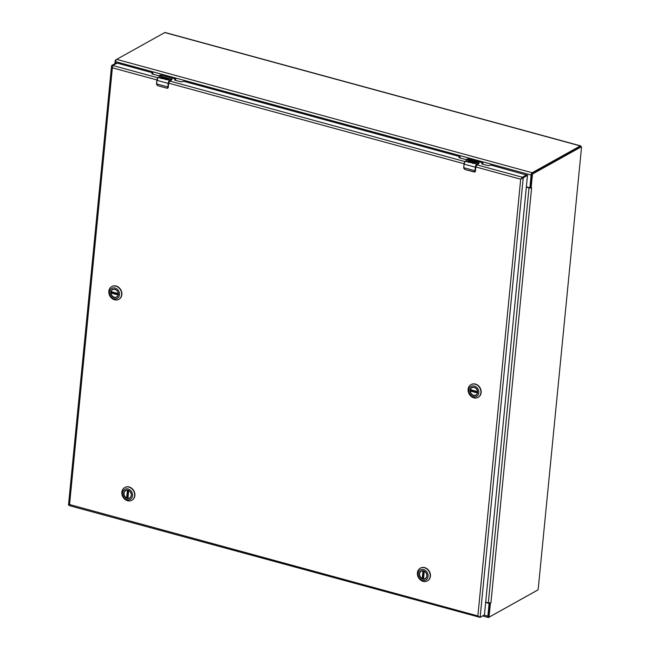 <?xml version="1.0" encoding="UTF-8"?>
<svg xmlns="http://www.w3.org/2000/svg" width="650" height="650" viewBox="0 0 650 650"><rect width="100%" height="100%" fill="white"/><g stroke="black" fill="none" stroke-linecap="round" stroke-linejoin="round"><path stroke-width="0.97" d="M526.419 186.818L529.181 187.566A0.796 0.666 -119.1 0 0 529.945 187.013L531.123 175.029A1.917 0.796 -74.7 0 1 532.204 172.737L580.279 145.925A1.917 0.796 -74.7 0 1 580.613 145.868L165.1 32.5A1.917 0.796 105.3 0 0 164.767 32.557L116.691 59.369A1.917 0.796 105.3 0 0 115.611 61.669L115.44 63.367M536.794 590.549A1.917 0.796 -74.7 0 1 536.681 590.631L488.597 617.443A1.917 0.796 -74.7 0 1 488.272 617.5A1.917 0.796 -74.7 0 1 487.866 616.159L489.044 604.175A0.796 0.666 -119.1 0 0 488.418 603.241L485.664 602.493M580.613 145.868A1.917 0.796 -74.7 0 1 581.027 146.835M489.474 603.574A0.796 0.666 -119.1 0 0 488.946 603.005M529.839 187.33A0.796 0.666 -119.1 0 0 530.311 187.054M580.539 146.778A1.056 0.439 105.3 0 0 580.401 146.664A1.056 0.439 105.3 0 0 580.214 146.697L532.114 173.526A1.056 0.439 105.3 0 0 531.513 174.785L530.473 188.045L531.139 187.736L532.383 175.029A1.056 0.439 -74.7 0 1 532.984 173.761L581.084 146.933A1.056 0.439 -74.7 0 1 581.271 146.9A1.056 0.439 -74.7 0 1 581.49 147.639L538.233 588.811A1.056 0.439 -74.7 0 1 537.631 590.078L489.531 616.907A1.056 0.439 -74.7 0 1 489.344 616.939A1.056 0.439 -74.7 0 1 489.125 616.2L490.376 603.484L489.507 603.249L488.256 615.964A1.056 0.439 105.3 0 0 488.483 616.704A1.056 0.439 105.3 0 0 488.662 616.671M489.499 602.704L489.507 603.249M529.417 187.59L530.189 187.696M530.27 187.501L531.635 187.631L530.473 188.045A1.917 0.658 -174.4 0 1 529.027 187.866L488.337 602.875L485.696 602.16M531.611 187.826L490.921 602.834L489.775 603.054L490.376 603.484L489.775 603.054A1.917 0.658 -174.4 0 1 488.337 602.875M490.921 602.834L490.376 603.484M526.386 187.151L529.027 187.866M116.577 59.451L115.733 59.922A1.056 0.439 105.3 0 0 115.139 61.189L114.896 63.667M152.579 74.084L152.726 72.824L117.162 63.123L112.686 65.471L112.369 67.803L111.8 65.398L111.54 66.089L68.51 504.961L69.55 504.538L69.534 505.546M479.448 617.216L69.396 505.643M479.082 616.817L477.872 615.94L480.131 617.411L484.453 614.819L527.491 175.305L520.699 179.205L522.397 177.255L520.699 179.205L477.872 615.94L69.55 504.538L112.369 67.803L156.902 79.95M479.692 617.159L480.131 617.411L523.25 177.653L522.381 177.418L526.589 175.069L527.459 175.305L526.606 174.907L522.397 177.255L476.743 164.799M69.339 505.326L68.681 505.148L69.55 504.538M520.951 179.067L522.308 178.181M479.261 617.167L480.131 617.411M152.937 72.971L151.816 73.694L152.254 73.994L158.364 75.66L161.013 75.083L175.532 79.048L174.631 79.918L175.061 80.218L181.171 81.884L183.82 81.307L459.867 156.626L458.957 157.487L459.396 157.787L465.506 159.453L468.154 158.884L482.674 162.849L481.772 163.711L482.202 164.011L488.312 165.677L490.961 165.108L526.654 175.086M112.604 65.618L111.8 65.398L116.009 63.05L116.691 63.237M116.066 63.066L116.716 63.229M423.524 571.017A4.192 3.526 60.9 0 1 426.725 574.551A4.192 3.526 60.9 0 1 425.173 578.589A4.192 3.526 60.9 0 1 422.752 578.841A4.192 3.526 60.9 0 1 419.551 575.307A4.192 3.526 60.9 0 1 421.094 571.269A4.192 3.526 60.9 0 1 423.524 571.017M422.663 579.028A4.347 3.656 60.9 0 1 419.965 572.041A4.347 3.656 60.9 0 1 426.562 573.844A4.347 3.656 60.9 0 1 422.663 579.028M423.589 569.619A5.72 4.818 60.9 0 1 427.148 578.833A5.72 4.818 60.9 0 1 418.454 576.461A5.72 4.818 60.9 0 1 423.589 569.619M417.414 572.821A7.288 6.134 -119.1 0 0 420.469 579.971A7.288 6.134 -119.1 0 0 427.351 580.921A7.288 6.134 -119.1 0 0 430.04 573.901A7.288 6.134 -119.1 0 0 424.466 567.751A7.288 6.134 -119.1 0 0 420.249 568.197A7.288 6.134 -119.1 0 0 417.414 572.821M427.473 580.848A7.288 6.134 -119.1 0 0 427.594 580.783A7.288 6.134 -119.1 0 0 430.284 573.763A7.288 6.134 -119.1 0 0 424.71 567.613A7.288 6.134 -119.1 0 0 420.493 568.059A7.288 6.134 -119.1 0 0 420.371 568.133M423.459 578.094A4.16 3.502 60.9 0 1 423.378 578.061L422.224 578.533A4.16 3.502 60.9 0 1 419.608 574.901A4.16 3.502 60.9 0 1 421.208 571.236A4.16 3.502 60.9 0 1 421.785 570.992M425.774 578.142A4.16 3.502 60.9 0 1 425.262 578.508A4.16 3.502 60.9 0 1 423.499 578.882L424.239 571.293M423.378 578.061L424.052 571.204M127.969 490.376A4.192 3.526 60.9 0 1 131.17 493.911A4.192 3.526 60.9 0 1 129.626 497.949A4.192 3.526 60.9 0 1 127.197 498.209A4.192 3.526 60.9 0 1 123.996 494.674A4.192 3.526 60.9 0 1 125.548 490.636A4.192 3.526 60.9 0 1 127.969 490.376M127.116 498.396A4.347 3.656 60.9 0 1 124.41 491.4A4.347 3.656 60.9 0 1 131.007 493.204A4.347 3.656 60.9 0 1 127.116 498.396M128.034 488.987A5.72 4.818 60.9 0 1 131.593 498.192A5.72 4.818 60.9 0 1 122.899 495.82A5.72 4.818 60.9 0 1 128.034 488.987M121.859 492.18A7.288 6.134 -119.1 0 0 124.922 499.338A7.288 6.134 -119.1 0 0 131.796 500.289A7.288 6.134 -119.1 0 0 134.485 493.261A7.288 6.134 -119.1 0 0 128.911 487.118A7.288 6.134 -119.1 0 0 124.702 487.565A7.288 6.134 -119.1 0 0 121.859 492.18M131.918 500.216A7.288 6.134 -119.1 0 0 132.039 500.151A7.288 6.134 -119.1 0 0 134.729 493.122A7.288 6.134 -119.1 0 0 129.163 486.98A7.288 6.134 -119.1 0 0 124.946 487.427A7.288 6.134 -119.1 0 0 124.824 487.492M127.904 497.461A4.16 3.502 60.9 0 1 127.831 497.429L126.669 497.892A4.16 3.502 60.9 0 1 124.053 494.26A4.16 3.502 60.9 0 1 125.653 490.604A4.16 3.502 60.9 0 1 126.238 490.36M130.227 497.51A4.16 3.502 60.9 0 1 129.707 497.876A4.16 3.502 60.9 0 1 127.944 498.241L128.692 490.652M127.831 497.429L128.505 490.571M470.186 390.398A4.192 3.526 60.9 0 1 471.819 387.741A4.192 3.526 60.9 0 1 475.767 388.286A4.192 3.526 60.9 0 1 477.531 392.397A4.192 3.526 60.9 0 1 475.898 395.054A4.192 3.526 60.9 0 1 471.941 394.509A4.192 3.526 60.9 0 1 470.186 390.398M477.596 392.478A4.347 3.656 60.9 0 1 471.534 394.436A4.347 3.656 60.9 0 1 472.225 387.4A4.347 3.656 60.9 0 1 477.596 392.478M468.764 390.065A5.72 4.818 60.9 0 1 476.751 387.489A5.72 4.818 60.9 0 1 475.841 396.752A5.72 4.818 60.9 0 1 468.764 390.065M473.85 397.832A7.288 6.134 -119.1 0 0 478.067 397.386A7.288 6.134 -119.1 0 0 479.871 388.042A7.288 6.134 -119.1 0 0 470.974 384.662A7.288 6.134 -119.1 0 0 468.13 389.285A7.288 6.134 -119.1 0 0 473.85 397.832M478.189 397.321A7.288 6.134 -119.1 0 0 478.311 397.256A7.288 6.134 -119.1 0 0 480.122 387.904A7.288 6.134 -119.1 0 0 471.218 384.524A7.288 6.134 -119.1 0 0 471.096 384.597M476.499 394.615A4.16 3.502 60.9 0 1 475.979 394.981A4.16 3.502 60.9 0 1 470.291 391.04L471.266 390.293A4.16 3.502 -119.1 0 1 471.266 390.041M477.531 391.617L470.429 389.683A4.16 3.502 60.9 0 1 471.924 387.709A4.16 3.502 60.9 0 1 472.509 387.457M477.547 392.007L471.266 390.293M118.243 294.361A4.192 3.526 60.9 0 1 116.61 297.017A4.192 3.526 60.9 0 1 112.661 296.473A4.192 3.526 60.9 0 1 110.898 292.354A4.192 3.526 60.9 0 1 112.531 289.705A4.192 3.526 60.9 0 1 116.488 290.249A4.192 3.526 60.9 0 1 118.243 294.361M110.687 292.362A4.347 3.656 60.9 0 1 116.748 290.404A4.347 3.656 60.9 0 1 116.058 297.44A4.347 3.656 60.9 0 1 110.687 292.362M119.519 294.767A5.72 4.818 60.9 0 1 111.54 297.351A5.72 4.818 60.9 0 1 112.442 288.08A5.72 4.818 60.9 0 1 119.519 294.767M115.903 286.179A7.288 6.134 -119.1 0 0 111.686 286.626A7.288 6.134 -119.1 0 0 109.883 295.977A7.288 6.134 -119.1 0 0 118.787 299.349A7.288 6.134 -119.1 0 0 121.623 294.734A7.288 6.134 -119.1 0 0 115.903 286.179M118.909 299.284A7.288 6.134 -119.1 0 0 119.031 299.211A7.288 6.134 -119.1 0 0 121.867 294.596A7.288 6.134 -119.1 0 0 118.812 287.438A7.288 6.134 -119.1 0 0 111.93 286.488A7.288 6.134 -119.1 0 0 111.808 286.561M118.251 293.581L111.142 291.647A4.16 3.502 60.9 0 1 112.645 289.673A4.16 3.502 60.9 0 1 113.222 289.421M117.211 296.579A4.16 3.502 60.9 0 1 116.699 296.936A4.16 3.502 60.9 0 1 111.012 293.004L111.987 292.256A4.16 3.502 60.9 0 1 111.987 292.004M111.987 292.256L118.267 293.971M472.526 162.232A1.243 0.431 -174.4 0 1 472.534 162.297L471.104 161.452L469.479 162.484L466.806 161.752A2.641 1.105 -74.7 0 1 467.196 161.419L469.137 161.947L467.951 161.298L469.909 161.517L470.316 161.289L468.764 160.542L471.323 161.338A2.08 0.715 -174.4 0 1 471.396 161.346A2.039 0.699 -174.4 0 1 472.802 161.688A2.08 0.715 -174.4 0 1 473.371 162.256A2.08 0.715 -174.4 0 1 472.201 162.776L469.714 162.468M474.118 163.304L474.727 163.239L474.021 162.955A1.243 0.431 -174.4 0 1 473.371 162.508A1.243 0.431 -174.4 0 1 475.199 162.297L476.783 162.727L474.281 162.516L475.126 162.947A1.243 0.431 -174.4 0 1 475.556 163.321A1.243 0.431 -174.4 0 1 475.166 163.581L472.152 163.207A2.641 1.105 -74.7 0 1 472.542 162.874L474.11 163.434L472.542 162.874M469.527 161.728L469.121 162.069L465.481 160.981L464.003 164.068L463.751 167.716A3.307 1.381 105.3 0 0 463.726 168.171L464.807 169.447L474.077 171.974L474.971 171.243A3.307 1.381 -74.7 0 1 474.996 170.779L475.345 167.204L464.1 164.141L463.751 167.716L475.264 170.779L475.345 167.204A2.641 1.105 -74.7 0 1 476.84 164.036L475.166 163.581M469.121 162.069L466.806 161.752M472.534 162.297A1.243 0.431 -174.4 0 1 471.681 162.614A1.243 0.431 -174.4 0 1 470.316 162.354M473.363 162.313A2.08 0.715 5.6 0 0 472.794 161.809A2.039 0.699 5.6 0 0 471.388 161.468A2.08 0.715 5.6 0 0 471.307 161.46L471.323 161.338M471.315 161.371L468.512 160.802M470.316 161.289L468.089 161.338M475.532 163.377A1.243 0.431 5.6 0 0 475.118 163.069L474.224 162.662M476.629 162.817L475.191 162.427A1.243 0.431 5.6 0 0 473.379 162.573M474.679 163.296L474.11 163.434M475.41 171.048L475.8 167.099L476.954 164.645L478.985 163.516L476.946 164.678M463.669 167.611L464.864 169.496L474.849 171.974A1.324 1.113 -119.1 0 0 475.41 171.112L474.557 172.063M472.542 162.175L470.332 162.232M467.456 159.933L465.595 160.972A2.641 1.105 105.3 0 0 464.1 164.141L463.726 168.171M478.823 162.987L478.416 162.76L478.871 162.939A3.307 1.381 -74.7 0 0 478.644 163.036L467.399 159.965A3.307 1.381 -74.7 0 1 467.634 159.868M165.384 78.439A1.243 0.431 -174.4 0 1 165.393 78.496L163.963 77.659L162.338 78.683L159.664 77.951A2.641 1.105 -74.7 0 1 160.054 77.618L161.996 78.154L160.81 77.504L163.174 77.496L161.623 76.749L164.182 77.537L161.371 77.001M166.977 79.511L167.586 79.438L166.879 79.162A1.243 0.431 -174.4 0 1 166.229 78.707A1.243 0.431 -174.4 0 1 168.058 78.504L169.642 78.934L167.139 78.715L167.984 79.146A1.243 0.431 -174.4 0 1 168.415 79.519A1.243 0.431 -174.4 0 1 168.025 79.788L165.011 79.414A2.641 1.105 -74.7 0 1 165.401 79.081L166.961 79.633L165.401 79.081M166.213 78.52A2.08 0.715 5.6 0 0 165.653 78.008A2.039 0.699 5.6 0 0 164.247 77.667A2.08 0.715 5.6 0 0 164.166 77.659L164.182 77.537A2.08 0.715 -174.4 0 1 164.255 77.545A2.039 0.699 -174.4 0 1 165.661 77.886A2.08 0.715 -174.4 0 1 166.229 78.455A2.08 0.715 -174.4 0 1 165.059 78.975L162.573 78.674M156.877 80.299L156.609 83.915A3.307 1.381 105.3 0 0 156.585 84.37L157.666 85.646L166.936 88.172L167.83 87.441A3.307 1.381 -74.7 0 1 167.854 86.978L168.204 83.411L156.959 80.34L156.609 83.915L168.123 86.978L168.204 83.411A2.641 1.105 -74.7 0 1 169.691 80.243L168.025 79.788M156.585 84.37L157.698 85.694L156.512 83.842L156.861 80.267L158.34 77.188L156.959 80.34A2.641 1.105 105.3 0 1 158.454 77.171L160.257 76.164L158.454 77.171L161.98 78.276L159.664 77.951M165.393 78.496A1.243 0.431 -174.4 0 1 164.539 78.821A1.243 0.431 -174.4 0 1 163.174 78.561M163.174 77.496L160.948 77.537M162.386 77.935L161.98 78.276M168.391 79.584A1.243 0.431 5.6 0 0 167.968 79.267L167.082 78.861M169.487 79.016L168.049 78.626A1.243 0.431 5.6 0 0 166.237 78.772M167.537 79.495L166.961 79.633M168.269 87.254L168.659 83.297L169.812 80.844L171.844 79.714L169.804 80.876M167.416 88.262L166.969 88.229L167.708 88.172L168.123 86.978M166.936 88.172L157.698 85.694L166.952 88.213M165.401 78.374L163.191 78.439M171.925 79.357A1.324 0.455 -174.4 0 1 171.998 79.528L160.071 76.269M171.681 79.186L171.275 78.959L171.73 79.138A3.307 1.381 -74.7 0 0 171.502 79.235L160.257 76.164A3.307 1.381 -74.7 0 1 160.493 76.074M164.767 32.557L580.279 145.925M116.691 59.369L532.204 172.737M487.866 616.159L484.177 615.152M115.611 61.669L531.123 175.029M488.873 602.989L488.418 603.241M488.256 615.964L489.125 616.2M532.383 175.029L531.513 174.785M532.984 173.761L532.114 173.526M581.084 146.933L580.214 146.697M115.659 61.328L115.139 61.189M475.816 166.961L520.699 179.205M168.675 83.159L464.043 163.751M464.88 161.566L169.601 81.006M157.739 77.764L112.686 65.471M152.799 73.954L152.888 73.028M175.606 80.178L175.703 79.251M459.94 157.755L460.029 156.829M482.747 163.979L482.844 163.053M423.239 570.952L422.5 578.557M423.41 578.801L424.149 571.244M422.224 578.533L422.963 570.911M127.692 490.311L126.945 497.916M128.578 490.604L127.831 498.192L128.602 490.612M126.669 497.892L127.416 490.271M470.381 390.788L477.482 392.722M470.446 389.821L477.547 391.755L470.478 389.813M477.425 392.99L470.291 391.04M111.158 291.785L118.259 293.719L111.199 291.777M111.101 292.752L118.202 294.686M118.146 294.954L111.012 293.004M474.248 163.337L472.201 162.776M463.645 168.041L464.807 169.447M476.84 164.036L478.798 163.264L476.84 164.036M475.613 167.204L476.994 164.271M475.264 170.779L474.971 171.243M464.864 169.496L474.849 171.974L475.808 167.034M467.212 160.071L465.481 160.981L464.003 164.068M475.8 167.099L476.881 164.767L478.904 163.638L478.993 162.874L468.179 159.924M470.941 162.435L470.511 162.313M167.107 79.536L165.059 78.975M156.504 84.248L156.528 83.817M169.691 80.243L171.657 79.471L169.691 80.243M168.472 83.403L169.853 80.478M171.657 79.471L171.844 79.714A1.324 0.455 -174.4 0 0 171.998 79.528L169.626 80.982M168.667 83.241L167.749 88.148A1.324 1.113 -119.1 0 0 168.269 87.311L167.83 87.441M160.314 76.139L161.046 76.131M169.812 80.844L168.683 83.273M163.8 78.634L163.369 78.52M482.69 615.981L488.272 617.5M530.108 187.257L529.636 187.517M580.401 146.664L581.271 146.9M488.483 616.704L489.344 616.939M69.802 504.4L69.192 504.652M175.654 80.121L175.752 79.194M459.989 157.698L460.078 156.772M482.796 163.922L482.893 162.996M424.133 571.236L423.386 578.833"/></g></svg>
